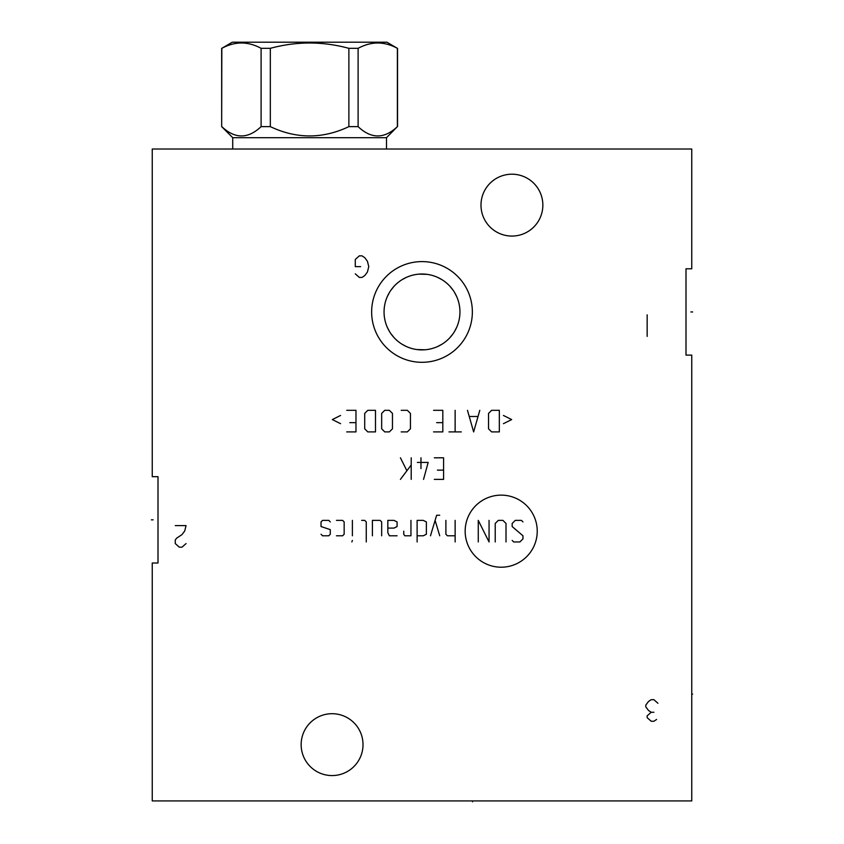 <?xml version="1.0" encoding="UTF-8"?>
<svg xmlns="http://www.w3.org/2000/svg" width="844" height="844" viewBox="0 0 844 844"><rect width="100%" height="100%" fill="white"/><g stroke="black" fill="none" stroke-linecap="round" stroke-linejoin="round"><path stroke-width="1.27" d="M691.753 149.019L152.247 149.019L152.247 476.681L158.007 476.681L158.007 563.001L158.007 476.681L158.007 563.001L152.247 563.001L152.247 800.924L691.753 800.924L691.753 355.113L686.003 355.113L686.003 268.793L691.753 268.793L691.753 149.019M384.115 314.147L384.315 316.352M384.632 318.547L385.086 320.741M385.676 322.925L386.404 325.109M387.28 327.272L389.495 331.534M390.835 333.602L393.99 337.547M395.794 339.393L397.746 341.134M398.6 341.82L399.792 342.717M401.923 344.152L406.281 346.494M408.464 347.401L410.627 348.15M412.758 348.751L414.847 349.216M416.915 349.553L425.038 349.775M429.153 349.216L431.242 348.751M433.373 348.15L435.536 347.401M437.719 346.494L442.087 344.152M444.208 342.717L445.432 341.799M446.265 341.134L448.206 339.393M450.01 337.547L453.165 333.602M454.505 331.534L456.72 327.272M457.596 325.109L458.324 322.925M458.914 320.741L459.368 318.547M459.695 316.352L459.885 314.147M459.885 309.759L459.695 307.554M459.368 305.359L458.914 303.165M458.324 300.981L457.596 298.797M456.72 296.634L454.505 292.372M453.165 290.304L450.01 286.359M448.206 284.512L446.265 282.772M445.4 282.086L444.208 281.189M442.087 279.754L437.719 277.412M435.536 276.505L433.373 275.756M431.252 275.155L429.153 274.69M427.085 274.353L418.962 274.131M414.847 274.69L412.758 275.155M410.627 275.756L408.464 276.505M406.291 277.412L401.923 279.754M399.792 281.189L398.579 282.096M397.746 282.772L395.794 284.512M393.99 286.359L390.835 290.304M389.495 292.372L387.28 296.634M386.404 298.797L385.676 300.981M385.086 303.165L384.632 305.359M384.315 307.554L384.115 309.759M384.052 311.953A37.948 37.948 0 0 1 422 274.005A37.948 37.948 0 0 1 459.948 311.953A37.948 37.948 0 0 1 422 349.901A37.948 37.948 0 0 1 384.052 311.953M472.355 311.953A50.355 50.355 0 0 1 422 362.308A50.355 50.355 0 0 1 371.645 311.953A50.355 50.355 0 0 1 422 261.598A50.355 50.355 0 0 1 472.355 311.953M301.15 744.64A30.933 30.933 0 0 1 332.082 713.707A30.933 30.933 0 0 1 363.015 744.64A30.933 30.933 0 0 1 332.082 775.573A30.933 30.933 0 0 1 301.15 744.64M480.985 205.134A30.933 30.933 0 0 1 511.918 174.202A30.933 30.933 0 0 1 542.85 205.134A30.933 30.933 0 0 1 511.918 236.067A30.933 30.933 0 0 1 480.985 205.134M686.003 355.113L686.003 268.793M221.824 126.632C234.917 139.028 248.009 139.028 261.102 126.632L270.323 126.632C296.508 139.028 322.693 139.028 348.878 126.632L358.109 126.632C371.202 139.028 384.294 139.028 397.387 126.632L386.489 137.688L232.722 137.688L221.666 126.632L221.824 48.33C234.917 41.229 248.009 41.229 261.102 48.33L270.323 48.33C296.508 41.229 322.693 41.229 348.878 48.33L358.109 48.33C371.202 41.229 384.294 41.229 397.387 48.33L386.932 42.2L232.279 42.2L221.824 48.33M261.102 126.632L261.102 48.33M270.323 126.632L270.323 48.33M232.722 137.688L232.722 149.019M386.489 137.688L386.489 149.019M397.387 126.632L397.387 48.33M358.109 126.632L358.109 48.33M348.878 126.632L348.878 48.33M472.534 800.924L472.534 801.8L472.534 800.924M691.753 694.106L692.629 694.106L691.753 694.106M690.877 311.953L692.629 311.953L690.877 311.953M355.282 273.825L359.333 277.423L362.023 277.423L364.724 275.629L367.425 272.032L368.765 266.63L367.425 261.239L364.724 257.642L362.023 255.848L359.333 255.848L355.282 259.446L355.282 266.63L360.673 266.63M501.199 567.21A36.039 36.039 0 0 0 537.238 531.171A36.039 36.039 0 0 0 501.199 495.133A36.039 36.039 0 0 0 465.16 531.171A36.039 36.039 0 0 0 501.199 567.21M512.171 540.424L513.722 541.964L519.883 541.964L522.963 538.883L522.963 535.792L512.171 526.55L512.171 523.459L515.262 520.379L521.423 520.379L522.963 521.919M495.217 541.964L495.217 523.459L498.298 520.379L502.929 520.379L506.01 523.459L506.01 541.964M489.056 520.379L489.056 541.964L478.263 520.379L478.263 541.964M455.138 520.379L455.138 541.964M445.896 520.379L445.896 534.252L447.436 535.792L455.138 535.792M439.724 515.241L436.643 515.241L430.482 535.792M439.724 535.792L435.103 520.379M417.115 535.792L423.287 535.792L426.368 534.252L426.368 521.919L423.287 520.379L417.115 520.379L417.115 541.964M403.759 531.171L403.759 534.252L404.793 535.792L410.954 535.792L410.954 520.379M387.829 528.091L394 528.091L397.081 526.55L397.081 521.919L394 520.379L387.829 520.379L387.829 532.712L389.369 535.792L397.081 535.792M381.667 535.792L381.667 521.919L380.127 520.379L372.415 520.379L372.415 535.792M366.254 541.964L366.254 521.919L364.713 520.379L361.633 520.379M352.381 520.379L352.381 535.792M352.381 540.424L351.864 541.964L352.381 540.424M336.45 535.792L342.622 535.792L344.162 534.252L344.162 521.919L342.622 520.379L336.45 520.379M330.289 521.919L328.749 520.379L322.577 520.379L321.036 521.919L321.036 526.55L330.289 529.631L330.289 534.252L328.749 535.792L322.577 535.792L321.036 534.252M434.333 479.381L443.585 479.381L443.585 457.796L434.333 457.796M437.414 470.129L443.585 470.129M420.977 457.796L420.977 468.589M423.54 479.381L428.172 462.428L417.379 462.428M411.207 457.796L411.207 479.381M411.207 464.991L400.425 479.381M406.586 470.129L400.425 457.796M503.435 423.677L511.664 419.573L503.435 415.459M499.332 410.321L491.619 410.321L488.539 413.402L488.539 428.815L491.619 431.906L499.332 431.906L499.332 410.321M467.471 410.321L473.642 431.906L479.803 410.321M477.746 416.493L469.528 416.493M455.138 410.321L455.138 431.906M461.309 431.906L448.976 431.906M433.563 431.906L442.815 431.906L442.815 410.321L433.563 410.321M436.643 422.654L442.815 422.654M401.195 431.906L407.357 431.906L410.437 428.815L410.437 413.402L407.357 410.321L401.195 410.321M392.46 413.402L389.369 410.321L384.748 410.321L381.667 413.402L381.667 428.815L384.748 431.906L389.369 431.906L392.46 428.815L392.46 413.402M375.496 410.321L367.794 410.321L364.713 413.402L364.713 428.815L367.794 431.906L375.496 431.906L375.496 410.321M346.726 431.906L355.978 431.906L355.978 410.321L346.726 410.321M349.806 422.654L355.978 422.654M340.565 415.459L332.336 419.573L340.565 423.677M175.267 525.601L186.06 525.601L184.709 530.992L182.009 534.59L176.618 538.187L175.267 539.981L175.267 543.578L179.318 547.176L182.009 547.176L186.06 543.578M657.94 703.274L653.9 699.676L651.199 699.676L648.509 701.48L645.808 705.078L645.808 706.871L648.509 710.469L651.199 712.262L647.158 715.86L647.158 717.664L651.199 721.261L653.9 721.261L656.6 719.457M653.9 712.262L651.199 712.262M647.158 336.408L647.158 314.833M153.123 519.841L151.371 519.841L153.123 519.841M221.666 126.632L221.666 48.33M397.545 126.632L397.545 48.33"/></g></svg>
